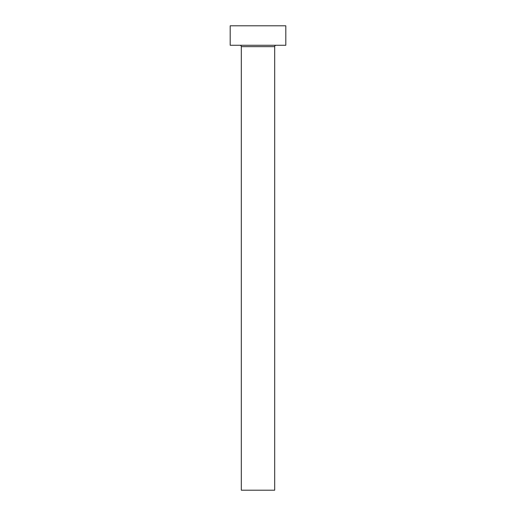 <?xml version="1.0" encoding="UTF-8"?>
<svg xmlns="http://www.w3.org/2000/svg" width="516" height="516" viewBox="0 0 516 516"><rect width="100%" height="100%" fill="white"/><g stroke="black" fill="none" stroke-linecap="round" stroke-linejoin="round"><path stroke-width="0.77" d="M274.686 46.659A1.393 1.393 0 0 1 276.073 45.266A1.393 1.393 0 0 0 274.686 46.659L241.314 46.659L241.314 490.2L274.686 490.2L274.686 46.659L274.686 490.2L241.314 490.2L241.314 46.659A1.393 1.393 0 0 0 239.927 45.266A1.393 1.393 0 0 1 241.314 46.659L274.686 46.659M230.194 25.8L230.194 45.266L285.806 45.266L285.806 25.8L230.194 25.8L230.194 45.266L285.806 45.266L285.806 25.8L230.194 25.8"/></g></svg>
